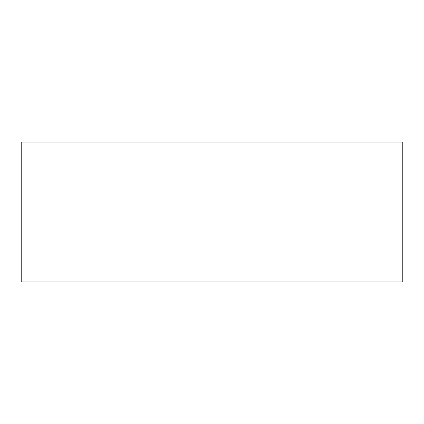 <?xml version="1.0" encoding="UTF-8"?>
<svg xmlns="http://www.w3.org/2000/svg" width="424" height="424" viewBox="0 0 424 424"><rect width="100%" height="100%" fill="white"/><g stroke="black" fill="none" stroke-linecap="round" stroke-linejoin="round"><path stroke-width="0.64" d="M402.8 142.04L21.2 142.04L21.2 281.96L402.8 281.96L402.8 142.04"/></g></svg>

